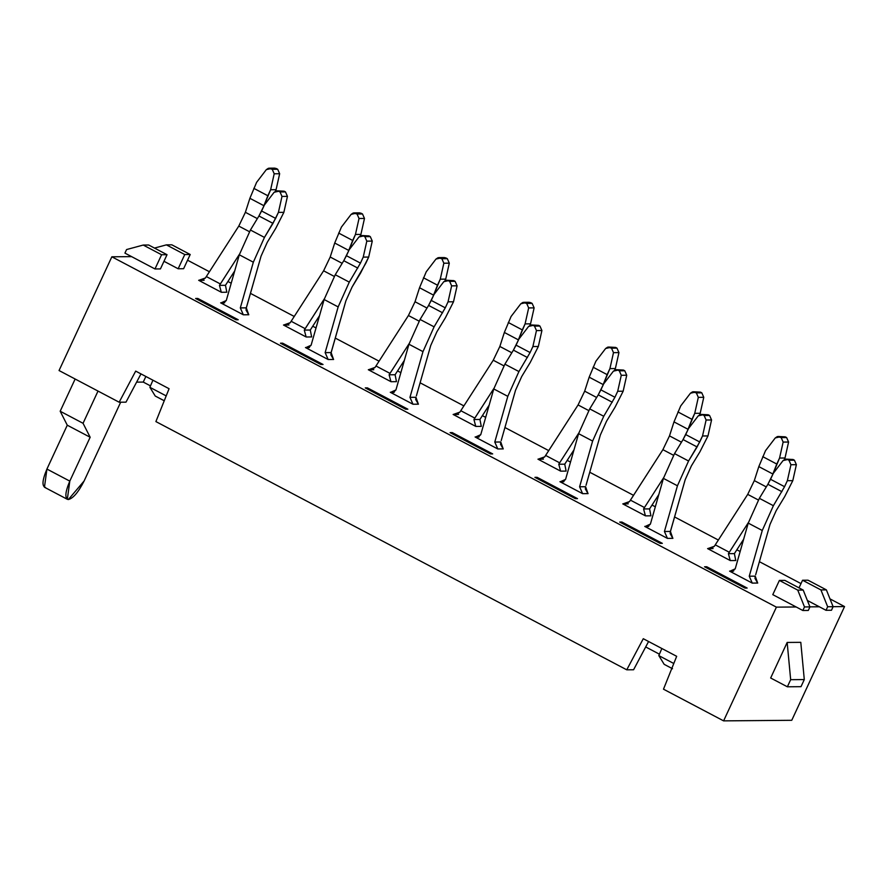 <?xml version="1.0" encoding="UTF-8"?>
<svg xmlns="http://www.w3.org/2000/svg" width="889" height="889" viewBox="0 0 889 889"><rect width="100%" height="100%" fill="white"/><g stroke="black" fill="none" stroke-linecap="round" stroke-linejoin="round"><path stroke-width="1.33" d="M791.755 720.301L723.602 720.868L663.494 689.186L676.673 656.315L643.28 638.713L626.756 669.817L633.579 669.761L648.581 641.502L633.579 669.761L626.756 669.817L643.28 638.713L676.673 656.315L663.494 689.186L723.602 720.868L791.755 720.301L844.55 606.565L833.104 606.665L831.471 610.254L826.014 610.299L819.336 606.776L809.935 606.854L819.336 606.776L826.014 610.299L827.659 606.743L820.925 589.918L802.556 580.239L799.022 587.862L802.556 580.239L808.012 580.195L826.381 589.874L833.115 606.698L826.381 589.874L820.925 589.918L827.659 606.743L833.115 606.698L827.659 606.743L826.014 610.299L831.471 610.254L833.115 606.698L844.55 606.565L791.755 720.301M796.166 606.976L776.397 607.143L723.602 720.868L776.397 607.143L111.847 256.799L59.052 370.535L119.159 402.217L135.684 371.113L169.077 388.715L155.897 421.586L626.756 669.817L155.897 421.586L169.077 388.715L135.684 371.113L119.159 402.217L59.052 370.535L111.847 256.799L131.605 256.632L124.927 253.109L154.986 268.956L160.442 268.911L167.032 254.698L160.442 268.911L154.986 268.956L161.587 254.743L154.986 268.956L131.605 256.632L111.847 256.799L776.397 607.143L796.166 606.976L802.845 610.499L772.785 594.652L779.386 580.428L784.843 580.384L779.386 580.428L797.755 590.118L804.489 606.943L809.946 606.898L803.2 590.074L797.755 590.118L803.2 590.074L784.843 580.384L803.2 590.074L809.946 606.898L808.29 610.443L802.845 610.499L808.29 610.443L809.946 606.898L804.489 606.943L802.845 610.499L804.489 606.943L797.755 590.118L779.386 580.428L772.785 594.652L796.166 606.976M787.165 642.447L800.789 642.336L787.165 642.447L770.663 677.996L787.165 642.447L790.665 679.685L787.165 642.447M770.663 677.996L787.365 686.797L790.665 679.685L804.289 679.574L800.789 642.336L804.289 679.574L800.989 686.686L787.365 686.797L770.663 677.996M787.365 686.797L800.989 686.686L804.289 679.574L790.665 679.685L787.365 686.797M807.368 600.475L819.336 606.776L807.368 600.475M704.555 566.782L744.971 588.085L747.149 588.062L706.744 566.76L704.555 566.782L706.744 566.76L706.311 567.704L706.744 566.76L747.149 588.062L744.971 588.085L704.555 566.782M619.733 522.065L660.149 543.368L662.327 543.346L621.922 522.043L619.733 522.065L621.922 522.043L621.478 522.988L621.922 522.043L662.327 543.346L660.149 543.368L619.733 522.065M820.925 589.918L826.381 589.874L808.012 580.195L802.556 580.239L820.925 589.918M187.557 260.21L209.426 271.745L187.557 260.21M227.917 281.491L231.207 283.224L227.917 281.491M250.454 293.37L294.248 316.462L250.454 293.37M312.739 326.207L316.028 327.941L312.739 326.207M335.286 338.087L379.07 361.178L335.286 338.087M397.561 370.924L400.85 372.658L397.561 370.924M420.108 382.803L463.891 405.895L420.108 382.803M482.383 415.641L485.683 417.374L482.383 415.641M504.93 427.52L548.713 450.612L504.93 427.52M567.204 460.358L570.505 462.091L567.204 460.358M589.751 472.237L633.535 495.329L589.751 472.237M652.037 505.074L655.326 506.808L652.037 505.074M674.573 516.954L718.356 540.045L674.573 516.954M736.859 549.791L740.148 551.524L736.859 549.791M759.395 561.681L800.989 583.606L759.395 561.681M829.993 598.886L844.55 606.565L829.993 598.886M140.984 373.902L125.982 402.161L119.159 402.217L125.982 402.161L140.984 373.902M145.863 376.48L143.262 382.081L150.33 385.804L143.262 382.081L136.617 382.137L143.262 382.081L145.863 376.48M645.692 646.948L659.271 654.104L645.692 646.948M45.495 487.472C41.75 486.35 42.228 480.216 46.928 469.059L67.275 425.198L60.185 411.24L75.143 379.014L60.185 411.24L67.275 425.198L46.917 469.059L69.798 481.116C65.097 492.284 64.63 498.429 68.375 499.54C73.187 498.351 78.432 492.173 84.111 480.993L120.682 402.206L84.111 480.993L68.375 499.54L67.331 499.296L69.798 481.116L90.156 437.255L69.798 481.116L46.928 469.059L44.45 487.239L67.331 499.296M98.012 391.071L83.055 423.297L90.156 437.255L67.275 425.198L90.156 437.255L83.055 423.297L60.185 411.24L83.055 423.297L98.012 391.071M171.844 244.819L190.213 254.498L183.612 268.711L190.213 254.498L171.844 244.819L166.387 244.864L154.497 248.075L166.387 244.864L184.756 254.543L166.387 244.864L171.844 244.819M178.156 268.767L184.756 254.543L190.213 254.498L184.756 254.543L178.156 268.767L183.612 268.711L178.156 268.767L163.976 261.288L178.156 268.767M148.674 245.008L167.032 254.698L161.587 254.743L143.218 245.053L126.582 249.553L124.927 253.109L126.582 249.553L143.218 245.053L148.674 245.008L143.218 245.053L161.587 254.743L167.032 254.698L148.674 245.008M534.911 477.349L575.327 498.651L577.506 498.629L537.1 477.326L534.911 477.349L537.1 477.326L536.656 478.271L537.1 477.326L577.506 498.629L575.327 498.651L534.911 477.349M450.09 432.632L490.495 453.935L492.684 453.912L452.268 432.61L450.09 432.632L452.268 432.61L451.834 433.554L452.268 432.61L492.684 453.912L490.495 453.935L450.09 432.632M365.268 387.915L405.673 409.218L407.862 409.196L367.446 387.893L365.268 387.915L367.446 387.893L367.013 388.837L367.446 387.893L407.862 409.196L405.673 409.218L365.268 387.915M280.446 343.198L320.851 364.501L323.04 364.479L282.624 343.176L280.446 343.198L282.624 343.176L282.191 344.121L282.624 343.176L323.04 364.479L320.851 364.501L280.446 343.198M195.624 298.482L236.03 319.784L238.219 319.762L197.803 298.46L195.624 298.482L197.803 298.46L197.369 299.404L197.803 298.46L238.219 319.762L236.03 319.784L195.624 298.482M475.771 426.387L453.212 414.496L475.771 426.387L473.937 419.519L474.815 418.097L460.791 410.707L459.913 412.118L453.212 414.496L455.279 414.996L459.913 412.118L460.791 410.707L474.815 418.097L493.951 388.349L473.937 419.519L475.771 426.387M453.134 414.452L458.591 414.407L453.212 414.496M481.293 426.387L475.848 426.431L481.293 426.387L479.927 419.475M645.414 515.82L622.856 503.93L645.414 515.82L643.592 508.953L644.469 507.53L630.434 500.14L629.556 501.552L622.856 503.93L624.923 504.43L629.556 501.552L662.894 449.667L669.495 435.899L673.995 421.886L680.707 405.94L673.995 421.897L669.495 435.899L662.894 449.667L630.434 500.14L644.458 507.53L643.592 508.953L649.57 508.908L658.827 494.517L649.57 508.897L643.592 508.953L645.414 515.82M622.778 503.885L628.234 503.841L622.856 503.93M650.937 515.82L645.492 515.864L650.937 515.82L649.57 508.897M730.236 560.537L707.677 548.646L730.236 560.537L728.413 553.669L729.291 552.247L715.256 544.857L714.389 546.268L707.677 548.646L709.744 549.146L714.389 546.268L715.256 544.857L729.291 552.247L748.416 522.51L728.413 553.669L730.236 560.537M707.6 548.602L713.056 548.557L707.677 548.646M735.759 560.537L730.314 560.581L735.759 560.537L734.392 553.614L728.413 553.669L734.392 553.614L743.649 539.234L734.392 553.614M672.906 538.345L667.45 538.39L644.747 526.421L648.748 526.388L644.747 526.421L667.439 538.39M390.949 381.67L368.39 369.78L390.949 381.67L389.115 374.802L389.993 373.38L375.969 365.99L375.091 367.401L368.39 369.78L370.457 370.28L375.091 367.401L375.969 365.99L389.993 373.38L409.129 343.632L389.115 374.802L390.949 381.67M368.313 369.735L373.769 369.691L368.39 369.78M396.472 381.659L391.016 381.714L396.472 381.659L395.105 374.747L389.115 374.802L395.105 374.747L404.362 360.367L395.105 374.747M560.592 471.103L538.034 459.213L560.592 471.103L558.77 464.236L559.637 462.813L545.613 455.424L544.735 456.835L538.034 459.213L540.101 459.713L544.735 456.835L578.072 404.951L584.673 391.182L589.174 377.169L595.886 361.223L589.174 377.18L584.673 391.182L578.072 404.951L545.613 455.424L559.637 462.813L558.77 464.236L564.748 464.191L574.005 449.801L564.748 464.18L558.77 464.236L560.592 471.103M537.956 459.168L543.412 459.124L538.034 459.213M566.115 471.103L560.67 471.148L566.115 471.103L564.748 464.18M306.116 336.953L283.569 325.063L306.116 336.953M283.491 325.018L288.947 324.974L283.569 325.063L285.636 325.563L290.27 322.685L283.569 325.063M311.65 336.942L306.194 336.998L311.65 336.942L310.283 330.03L304.294 330.086L305.171 328.663L291.148 321.273L290.27 322.685L291.148 321.273L305.171 328.663L324.296 298.915L304.294 330.086L306.127 336.953L304.294 330.086L310.283 330.03L319.54 315.651L310.283 330.03M221.294 292.237L198.747 280.346L221.294 292.237L219.472 285.369L220.35 283.947L206.326 276.557L205.448 277.968L198.747 280.346L200.814 280.846L205.448 277.968L206.326 276.557L220.35 283.947L239.474 254.198L219.472 285.369L221.294 292.237M198.669 280.302L204.114 280.257L198.747 280.346M226.828 292.225L221.372 292.281L226.828 292.225L225.462 285.313L219.472 285.369L225.462 285.313L234.707 270.934L225.462 285.313M418.441 404.195L412.985 404.239L390.282 392.271L394.283 392.238L390.282 392.271L412.974 404.239L418.363 404.151L415.941 397.283L415.708 398.239M248.798 314.762L243.342 314.806L220.639 302.838L224.639 302.805L220.639 302.838L243.33 314.795M503.263 448.912L497.807 448.956L475.104 436.988L479.104 436.955L475.104 436.988L497.796 448.956L503.185 448.867L500.774 442L500.529 442.955M333.619 359.478L328.163 359.523L305.46 347.555L309.461 347.521L305.46 347.555L328.152 359.512M588.085 493.628L582.628 493.673L559.926 481.705L563.926 481.671L559.926 481.705L582.617 493.673L588.007 493.584L585.595 486.716L585.362 487.672M757.728 583.062L752.272 583.106L729.569 571.138L733.581 571.105L729.569 571.138L752.272 583.106L757.65 583.017L755.239 576.15L755.005 577.105M489.183 405.084L479.927 419.464L473.937 419.519L479.927 419.464L489.183 405.084M670.106 533.578L672.829 538.301L670.417 531.433L664.427 531.489L677.44 485.783L664.427 531.489L670.417 531.433L685.186 479.704L670.184 532.389M704.866 414.796L709.589 415.485L711.556 419.964L707.977 435.932L699.876 451.901L691.364 465.936L685.186 479.704L691.364 465.936L699.876 451.901L707.977 435.932L702.532 435.977L697.087 446.956L688.564 460.991L677.44 485.783L663.416 478.382L650.404 524.088L645.014 526.544M416.385 395.872L430.709 345.554L416.385 395.872M415.641 399.428L418.363 404.151M409.951 397.372L422.975 351.633L408.951 344.232L395.938 389.938L390.538 392.393M245.997 309.994L248.72 314.717L246.297 307.85L240.319 307.905L253.332 262.199L240.319 307.905L246.297 307.85L261.066 256.121L246.064 308.805M280.757 191.213L285.469 191.902L287.447 196.38L283.869 212.349L275.768 228.317L267.245 242.353L261.066 256.121L267.245 242.353L275.768 228.317L283.869 212.349L278.413 212.393L272.979 223.372L264.455 237.407L253.332 262.199L239.308 254.799L226.284 300.504L220.894 302.96M501.207 440.588L515.531 390.271L501.207 440.588M500.463 444.144L503.185 448.867M494.773 442.089L507.797 396.35L493.773 388.949L480.76 434.654L475.359 437.11M325.13 352.655L331.119 352.566L345.888 300.838L330.886 353.522M330.819 354.711L333.542 359.434L331.119 352.566L325.141 352.622L338.153 306.916L324.129 299.515L311.106 345.221L305.716 347.677M586.029 485.305L600.353 434.988L586.029 485.305M585.284 488.861L588.007 493.584M579.595 486.805L592.619 441.066L578.595 433.665L565.582 479.371L560.192 481.827M755.672 574.739L770.007 524.421L755.672 574.739M754.928 578.294L757.65 583.017M749.238 576.239L762.262 530.5L748.238 523.11L735.225 568.816L729.836 571.26M661.861 648.503L658.816 655.604L673.795 663.505L658.816 655.604L661.861 648.503M152.919 380.203L149.885 387.304L166.199 395.905L149.885 387.304L152.919 380.203M503.896 365.846L493.251 360.234L460.791 410.707L493.251 360.234L499.851 346.466L504.352 332.453L511.064 316.506L504.352 332.464L518.376 339.854L518.02 340.943L518.376 339.854L504.352 332.453L499.851 346.466L511.82 352.766L499.851 346.454L493.251 360.234L503.896 365.846M529.833 325.385L530.544 323.852L525.088 323.896L518.376 339.854L522.31 329.897L508.286 322.496L522.31 329.897L525.088 323.896L528.666 307.927L526.699 303.449L525.343 302.738L520.81 303.782L511.064 316.506L520.81 303.782L522.899 302.416L526.699 303.449L528.666 307.927L525.088 323.896L530.544 323.852L529.833 325.385M699.476 414.819L700.188 413.285L694.742 413.329L687.664 430.376L688.019 429.287L673.995 421.886L688.019 429.287L691.953 419.33L677.929 411.929L691.953 419.33L694.742 413.329L698.31 397.361L696.343 392.882L694.987 392.171L690.453 393.216L680.707 405.94L690.453 393.216L692.542 391.849L696.343 392.882L698.31 397.361L694.742 413.329L700.188 413.285L699.476 414.819M663.594 477.782L644.458 507.53L663.594 477.782M673.54 455.279L662.894 449.667L673.54 455.279M758.361 499.996L747.716 494.384L715.256 544.857L747.716 494.384L754.317 480.616L758.817 466.603L765.529 450.656L758.817 466.614L754.317 480.616L747.716 494.384L758.361 499.996M784.298 459.535L785.009 458.002L779.564 458.046L772.497 475.093L772.841 474.004L758.817 466.603L772.841 474.004L776.775 464.047L762.751 456.646L776.775 464.047L779.564 458.046L783.142 442.077L781.164 437.599L779.809 436.888L775.275 437.933L765.529 450.656L775.275 437.933L777.364 436.566L781.164 437.599L783.142 442.077L779.564 458.046L785.009 458.002L784.298 459.535M647.436 526.899L650.404 524.088L663.416 478.382L674.54 453.601L683.063 439.566L688.497 428.587L685.719 434.577L699.743 441.977L702.532 435.977L707.977 435.932L711.556 419.964L706.11 420.008L702.532 435.977L706.11 420.008L704.132 415.53L702.777 414.819L698.243 415.863L688.497 428.587L698.243 415.863L701.099 414.407L708.233 414.774L701.099 414.407M664.427 531.489L667.45 538.39L672.829 538.301M674.54 453.601L663.416 478.382L677.44 485.783L688.564 460.991L674.54 453.601L688.564 460.991L699.743 441.977L685.719 434.577L683.063 439.566L697.087 446.956L683.063 439.566L674.54 453.601M419.075 321.129L408.429 315.517L375.969 365.99L408.429 315.517L415.03 301.738L419.53 287.736L426.242 271.79L419.53 287.747L415.03 301.738L408.429 315.517L419.075 321.129M445.011 280.668L445.722 279.135L440.266 279.179L433.199 296.226L433.554 295.137L419.53 287.736L433.554 295.137L437.488 285.18L423.464 277.779L437.488 285.18L440.266 279.179L443.844 263.211L441.877 258.732L440.522 258.021L435.977 259.066L426.242 271.79L435.977 259.066L438.077 257.699L441.877 258.732L443.844 263.211L440.266 279.179L445.722 279.135L445.011 280.668M614.655 370.102L615.366 368.568L609.921 368.613L602.842 385.659L603.198 384.57L589.174 377.169L603.198 384.57L607.131 374.613L593.107 367.213L607.131 374.613L609.921 368.613L613.488 352.644L611.521 348.166L610.165 347.455L605.631 348.499L595.886 361.223L605.631 348.499L607.72 347.132L611.521 348.166L613.488 352.644L609.921 368.613L615.366 368.568L614.655 370.102M578.772 433.065L559.637 462.813L578.772 433.065M588.718 410.562L578.072 404.951L588.718 410.562M334.253 276.412L323.607 270.801L291.148 321.273L323.607 270.801L330.208 257.021L334.709 243.019L341.42 227.073L334.709 243.019L330.208 257.021L323.607 270.801L334.253 276.412M360.189 235.952L360.901 234.418L355.444 234.463L348.377 251.509L348.732 250.42L334.709 243.019L348.732 250.42L352.666 240.463L338.642 233.062L352.666 240.463L355.444 234.463L359.023 218.494L357.056 214.016L355.7 213.304L351.155 214.349L341.42 227.073L351.155 214.349L353.255 212.982L357.056 214.016L359.023 218.494L355.444 234.463L360.901 234.418L360.189 235.952M249.431 231.696L238.785 226.084L206.326 276.557L238.785 226.084L245.386 212.304L249.887 198.303L256.599 182.356L249.887 198.303L245.386 212.304L238.785 226.084L249.431 231.696M275.368 191.235L276.079 189.701L270.623 189.746L263.555 206.793L263.911 205.703L249.887 198.303L263.911 205.703L267.845 195.747L253.821 188.346L267.845 195.747L270.623 189.746L274.201 173.777L272.234 169.299L270.878 168.588L266.333 169.632L256.599 182.356L266.333 169.632L268.434 168.265L272.234 169.299L274.201 173.777L270.623 189.746L276.079 189.701L275.368 191.235M392.971 392.749L395.938 389.938L408.951 344.232L420.075 319.451L428.598 305.416L434.032 294.437L431.254 300.426L445.278 307.827L434.099 326.841L422.975 351.633L409.962 397.339L415.941 397.283L409.962 397.339L412.985 404.239M430.709 345.554L436.888 331.786L445.411 317.751L453.512 301.782L448.056 301.827L445.278 307.827L448.056 301.827L453.512 301.782L445.411 317.751L436.888 331.786L430.709 345.554M420.075 319.451L408.951 344.232L422.975 351.633L434.099 326.841L420.075 319.451L434.099 326.841L445.278 307.827L431.254 300.426L428.598 305.416L442.622 312.806L428.598 305.416L420.075 319.451M223.328 303.316L226.284 300.504L239.308 254.799L250.431 230.018L258.943 215.983L264.389 205.003L261.61 210.993L275.634 218.394L278.413 212.393L283.869 212.349L287.447 196.38L281.991 196.425L278.413 212.393L281.991 196.425L280.024 191.946L278.668 191.235L274.123 192.28L264.389 205.003L274.123 192.28L276.979 190.824L284.113 191.191L276.979 190.824M240.319 307.905L243.342 314.806L248.72 314.717M250.431 230.018L239.308 254.799L253.332 262.199L264.455 237.407L250.431 230.018L264.455 237.407L275.634 218.394L261.61 210.993L258.943 215.983L272.979 223.372L258.943 215.983L250.431 230.018M477.793 437.466L480.76 434.654L493.773 388.949L504.896 364.168L513.42 350.133L518.854 339.154L516.076 345.143L530.1 352.544L518.92 371.558L507.797 396.35L494.784 442.055L500.774 442L494.784 442.055L497.807 448.956M515.531 390.271L521.721 376.503L530.233 362.468L538.334 346.499L532.889 346.543L530.1 352.544L532.889 346.543L538.334 346.499L530.233 362.468L521.721 376.503L515.531 390.271M504.896 364.168L493.773 388.949L507.797 396.35L518.92 371.558L504.896 364.168L518.92 371.558L530.1 352.544L516.076 345.143L513.42 350.133L527.444 357.522L513.42 350.133L504.896 364.168M308.15 348.032L311.106 345.221L324.129 299.515L335.253 274.734L343.776 260.699L349.21 249.72L346.432 255.71L360.456 263.111L349.277 282.124L338.153 306.916L325.141 352.622L328.163 359.523L333.542 359.434M352.077 287.069L345.888 300.838L352.066 287.069L360.59 273.034L368.691 257.065L363.234 257.11L360.456 263.111L363.234 257.11L368.691 257.065L365.901 263.066M335.253 274.734L324.129 299.515L338.153 306.916L349.277 282.124L335.253 274.734L349.277 282.124L360.456 263.111L346.432 255.71L343.776 260.699L357.8 268.089L343.776 260.699L335.253 274.734M562.615 482.182L565.582 479.371L578.595 433.665L589.718 408.884L598.241 394.849L603.675 383.87L600.897 389.86L614.921 397.261L603.742 416.274L592.619 441.066L579.606 486.772L585.595 486.716L579.606 486.772L582.628 493.673M600.353 434.988L606.542 421.219L615.055 407.184L623.156 391.216L617.711 391.26L614.921 397.261L617.711 391.26L623.156 391.216L615.055 407.184L606.542 421.219L600.353 434.988M589.718 408.884L578.595 433.665L592.619 441.066L603.742 416.274L589.718 408.884L603.742 416.274L614.921 397.261L600.897 389.86L598.241 394.849L612.265 402.239L598.241 394.849L589.718 408.884M732.269 571.616L735.225 568.816L748.238 523.11L759.362 498.318L767.885 484.283L773.33 473.304L770.541 479.293L784.565 486.694L773.386 505.708L762.262 530.5L749.249 576.205L755.239 576.15L749.249 576.205L752.272 583.106M770.007 524.421L776.186 510.653L784.698 496.618L792.799 480.649L787.354 480.693L784.565 486.694L787.354 480.693L792.799 480.649L784.698 496.618L776.186 510.653L770.007 524.421M759.362 498.318L748.238 523.11L762.262 530.5L773.386 505.708L759.362 498.318L773.386 505.708L784.565 486.694L770.541 479.293L767.885 484.283L781.909 491.673L767.885 484.283L759.362 498.318M664.172 664.339L658.816 655.604L664.172 664.339L672.529 668.739L664.172 664.339M163.587 400.439L155.242 396.038L149.885 387.304L155.242 396.038L164.254 400.75M527.433 302.716L532.144 303.405L534.122 307.883L530.544 323.852L534.122 307.883L528.666 307.927L534.122 307.883L532.144 303.405L526.699 303.449L532.144 303.405L530.8 302.693L525.343 302.738L530.8 302.693L529.111 302.282L523.654 302.327M681.463 442.2L669.495 435.888L681.463 442.2M697.076 392.149L701.799 392.838L703.766 397.316L700.188 413.285L703.766 397.316L698.31 397.361L703.766 397.316L701.799 392.838L696.343 392.882L701.799 392.838L700.443 392.127L693.309 391.76M766.285 486.916L754.317 480.605L766.285 486.916M781.898 436.866L786.621 437.555L788.587 442.033L785.009 458.002L788.587 442.033L783.142 442.077L788.587 442.033L786.621 437.555L781.164 437.599L786.621 437.555L785.265 436.843L778.131 436.477M426.998 308.05L415.03 301.738L426.998 308.05M442.611 257.999L447.323 258.688L449.301 263.166L445.722 279.135L449.301 263.166L443.844 263.211L449.301 263.166L447.323 258.688L441.877 258.732L447.323 258.688L445.967 257.977L440.522 258.021L445.967 257.977L444.289 257.566L438.833 257.61M596.641 397.483L584.673 391.171L596.641 397.483M612.254 347.432L616.966 348.121L618.944 352.6L615.366 368.568L618.944 352.6L613.488 352.644L618.944 352.6L616.966 348.121L611.521 348.166L616.966 348.121L615.621 347.41L608.487 347.043M342.176 263.333L330.208 257.021L342.176 263.333M357.789 213.282L362.501 213.971L364.479 218.45L360.901 234.418L364.479 218.45L359.023 218.494L364.479 218.45L362.501 213.971L357.056 214.016L362.501 213.971L361.145 213.26L355.7 213.304L361.145 213.26L359.467 212.849L354.011 212.893M257.354 218.616L245.386 212.304L257.343 218.616M272.967 168.566L277.679 169.254L279.657 173.733L276.079 189.701L279.657 173.733L274.201 173.777L279.657 173.733L277.679 169.254L272.234 169.299L277.679 169.254L276.323 168.543L270.878 168.588L276.323 168.543L274.645 168.132L269.189 168.177M450.401 280.646L455.112 281.335L457.09 285.814L453.512 301.782L457.09 285.814L451.634 285.858L448.056 301.827L451.634 285.858L449.667 281.38L448.312 280.668L443.778 281.713L434.032 294.437L443.778 281.713L446.622 280.257L453.768 280.624L446.622 280.257M535.222 325.363L539.934 326.052L541.912 330.53L538.334 346.499L541.912 330.53L536.456 330.575L532.889 346.543L536.456 330.575L534.489 326.096L533.133 325.385L528.599 326.43L518.854 339.154L528.599 326.43L531.455 324.974L538.59 325.341L531.455 324.974M365.912 263.055L352.066 287.069M365.579 235.929L370.291 236.618L372.269 241.097L368.691 257.065L372.269 241.097L366.813 241.141L363.234 257.11L366.813 241.141L364.846 236.663L363.49 235.952L358.945 236.996L349.21 249.72L358.945 236.996L361.801 235.541L368.935 235.907L361.801 235.541M620.044 370.08L624.767 370.769L626.734 375.247L623.156 391.216L626.734 375.247L621.278 375.291L617.711 391.26L621.278 375.291L619.311 370.813L617.955 370.102L613.421 371.146L603.675 383.87L613.421 371.146L616.277 369.691L623.411 370.057L616.277 369.691M789.699 459.513L794.41 460.202L796.377 464.68L792.799 480.649L796.377 464.68L790.932 464.725L787.354 480.693L790.932 464.725L788.954 460.246L787.598 459.535L783.065 460.58L773.33 473.304L783.065 460.58L785.92 459.124L793.055 459.491L785.92 459.124M702.777 414.819L704.132 415.53L709.589 415.485L708.233 414.774L702.777 414.819M711.556 419.964L709.589 415.485L704.132 415.53L706.11 420.008L711.556 419.964M448.312 280.668L449.667 281.38L455.112 281.335L453.768 280.624L448.312 280.668M457.09 285.814L455.112 281.335L449.667 281.38L451.634 285.858L457.09 285.814M278.668 191.235L280.024 191.946L285.469 191.902L284.113 191.191L278.668 191.235M287.447 196.38L285.469 191.902L280.024 191.946L281.991 196.425L287.447 196.38M533.133 325.385L534.489 326.096L539.934 326.052L538.59 325.341L533.133 325.385M541.912 330.53L539.934 326.052L534.489 326.096L536.456 330.575L541.912 330.53M363.49 235.952L364.846 236.663L370.291 236.618L368.935 235.907L363.49 235.952M372.269 241.097L370.291 236.618L364.846 236.663L366.813 241.141L372.269 241.097M617.955 370.102L619.311 370.813L624.767 370.769L623.411 370.057L617.955 370.102M626.734 375.247L624.767 370.769L619.311 370.813L621.278 375.291L626.734 375.247M787.598 459.535L788.954 460.246L794.41 460.202L793.055 459.491L787.598 459.535M796.377 464.68L794.41 460.202L788.954 460.246L790.932 464.725L796.377 464.68"/></g></svg>
